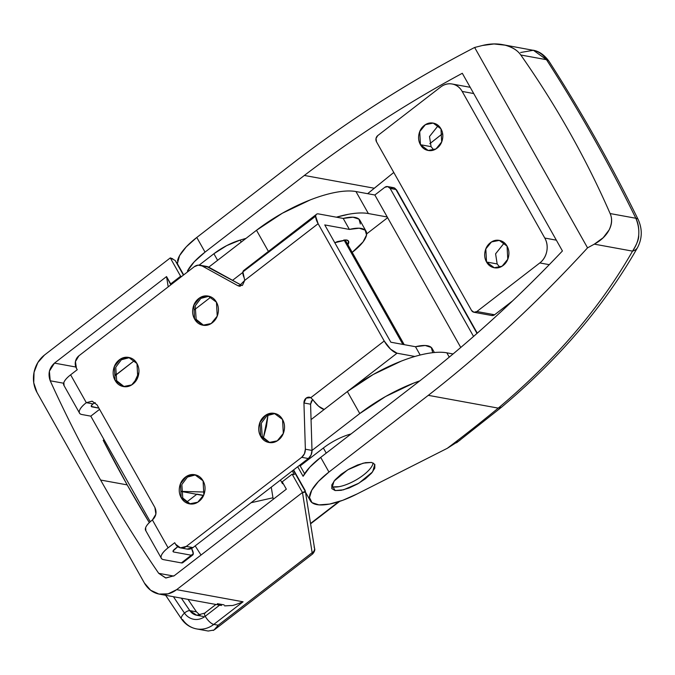 <?xml version="1.0" encoding="UTF-8"?>
<svg xmlns="http://www.w3.org/2000/svg" width="675" height="675" viewBox="0 0 675 675"><rect width="100%" height="100%" fill="white"/><g stroke="black" fill="none" stroke-linecap="round" stroke-linejoin="round"><path stroke-width="1.01" d="M371.537 462.434L374.819 464.383L372.625 471.859L358.923 483.173L343.457 489.831L335.112 490.556L333.045 486.894L335.112 490.556L331.838 488.632L331.83 484.861L335.095 479.824L341.145 474.272L349.043 469.057L357.59 464.982L365.487 462.653L371.537 462.434L374.811 464.358L374.811 468.129L371.545 473.167L365.504 478.718L357.607 483.933L349.059 488.008L341.153 490.337L335.112 490.556L331.822 488.607L334.015 481.132L347.726 469.817L363.184 463.16L371.537 462.434M187.81 271.713L187.431 271.038L188.452 271.223L187.431 271.038L194.164 261.892L205.04 252.121L304.349 175.449L374.288 188.232L367.63 193.683L393.787 172.463L374.288 188.232L304.349 175.449C354.915 136.882 407.565 102.828 462.299 73.28L562.427 250.965C517.674 298.232 470.205 341.483 420.002 380.708L320.701 457.38L309.817 467.151L303.092 476.297L297.7 466.737M442.606 133.582L429.823 143.665M429.832 143.699L442.606 133.616M177.365 263.655L179.567 255.639L186.292 246.814L196.779 237.465L296.123 160.76A1346.169 1164.493 100.4 0 1 474.635 47.469L482.397 45.503L494.007 43.968L505.035 45.166C512.46 47.208 517.708 50.482 520.796 55.004C556.301 105.621 586.077 158.473 610.133 213.553C612.318 218.388 611.989 223.847 609.128 229.913L603.18 237.727L594.329 244.148L587.554 247.852A1346.169 1164.493 100.4 0 1 428.304 395.339L328.961 472.044L318.473 481.393L311.749 490.219L309.504 497.559L311.985 502.63L318.929 504.883L329.586 504.073L342.807 500.285L357.151 493.923L447.306 448.301A700.009 243.422 150.6 0 0 498.243 408.122L428.304 395.339L498.251 408.122C555.508 359.986 600.269 307.657 632.534 251.134L594.329 244.148L632.534 251.134C636.922 244.088 638.972 238.849 638.702 235.406C639.208 228.842 638.263 223.121 635.842 218.253L610.133 213.553L635.842 218.253C608.47 162.54 578.686 109.696 546.497 59.695L520.796 55.004L546.497 59.695C543.653 55.223 539.671 52.178 534.558 50.558L502.664 44.66M299.05 465.691L300.181 465.902L304.585 473.723L300.181 465.902L323.359 448.006L326.236 453.111L323.359 448.006A31.413 10.927 150.6 0 1 349.599 434.362L351.076 433.932M240.131 240.097L226.699 245.616L213.899 253.741L199.176 265.115L213.899 253.741L217.603 260.314L213.899 253.741A31.413 10.927 150.6 0 1 240.131 240.097L246.029 238.368L240.131 240.097L241.245 242.063L240.131 240.097M462.299 73.28C407.565 102.819 354.915 136.873 304.349 175.449L205.04 252.121L196.779 237.465L296.123 160.76C353.059 117.315 412.568 79.549 474.635 47.469L587.554 247.852C537.916 302.012 484.836 351.177 428.304 395.339L328.961 472.044L320.701 457.38L420.002 380.708C470.205 341.491 517.683 298.24 562.427 250.965L462.299 73.28M594.329 244.148C601.256 240.351 606.184 235.609 609.128 229.913C612.073 224.218 612.402 218.759 610.133 213.553C586.077 158.473 556.301 105.621 520.796 55.004C517.43 50.212 512.182 46.938 505.035 45.166C497.888 43.402 490.345 43.512 482.397 45.503L474.635 47.469L587.554 247.852L594.329 244.148M187.431 271.038A49.359 17.162 -29.4 0 1 205.04 252.121L196.779 237.465A49.359 17.162 150.6 0 0 177.508 260.938M459.979 440.243L447.306 448.301L357.151 493.923A49.359 17.162 -29.4 0 1 310.508 501.044A49.359 17.162 -29.4 0 1 328.961 472.044L320.701 457.38A49.359 17.162 150.6 0 0 303.092 476.297L298.519 468.18M637.656 247.371A17.947 11.045 -150.2 0 1 632.534 251.134C600.269 307.657 555.508 359.986 498.251 408.122L498.243 408.122A700.009 243.422 -29.4 0 1 447.306 448.301L447.39 448.259M456.545 442.8L501.382 407.329C559.347 358.602 604.741 305.319 637.605 247.463M498.251 408.122L501.491 407.219M520.602 52.49L533.419 50.288L546.497 59.695A17.947 7.206 -32.8 0 1 548.994 61.273A17.947 7.206 147.2 0 0 546.497 59.695C578.686 109.696 608.47 162.54 635.842 218.253A17.947 5.24 -26.2 0 1 638.153 219.493A17.947 5.24 153.8 0 0 635.842 218.253C640.727 230.141 639.622 241.102 632.534 251.134A17.947 11.045 29.8 0 0 637.681 247.328M349.878 434.86L349.599 434.362L349.878 434.86M275.054 413.53L266.92 415.699L261.309 423.166L262.238 436.649L260.693 436.362L259.926 422.44L265.975 415.024L274.278 413.362L282.547 419.496C280.665 416.154 277.99 414.121 274.523 413.412C271.063 412.695 267.823 413.505 264.802 415.834C261.782 418.163 259.875 421.335 259.073 425.343C258.272 429.351 258.812 433.029 260.693 436.362C262.575 439.703 265.25 441.737 268.709 442.446C272.177 443.163 275.417 442.353 278.438 440.024C281.45 437.695 283.365 434.523 284.167 430.515C284.968 426.507 284.428 422.828 282.547 419.496L283.314 433.417L277.265 440.834L268.954 442.496L260.693 436.362L262.238 436.649L261.309 423.157L266.929 415.69L275.062 413.53M208.963 296.241L200.829 298.409L195.218 305.876L196.155 319.359L194.602 319.073L193.835 305.151L199.884 297.734L208.187 296.072L216.456 302.198C214.574 298.865 211.899 296.831 208.44 296.123C204.972 295.405 201.732 296.215 198.712 298.544C195.699 300.873 193.784 304.045 192.982 308.053C192.181 312.061 192.721 315.731 194.602 319.073C196.484 322.414 199.159 324.439 202.618 325.156C206.086 325.873 209.326 325.063 212.347 322.734C215.359 320.406 217.274 317.233 218.076 313.225C218.877 309.218 218.337 305.539 216.456 302.198L217.223 316.128L211.174 323.544L202.863 325.207L194.602 319.073L196.155 319.359L195.218 305.868L200.838 298.401L208.972 296.241M195.573 474.896L187.447 477.065L181.837 484.532L182.765 498.007L181.221 497.728L180.453 483.798L186.502 476.381L194.805 474.719L203.074 480.853C201.192 477.512 198.518 475.487 195.05 474.77C191.59 474.053 188.35 474.862 185.33 477.191C182.309 479.52 180.402 482.693 179.601 486.7C178.799 490.708 179.339 494.387 181.221 497.728C183.102 501.069 185.777 503.094 189.236 503.812C192.704 504.52 195.944 503.719 198.965 501.382C201.977 499.053 203.892 495.889 204.694 491.881C205.495 487.865 204.955 484.194 203.074 480.853L203.833 494.775L197.792 502.2L189.481 503.854L181.221 497.728L182.765 498.007L181.837 484.523L187.456 477.056L195.59 474.896M129.49 357.598L121.357 359.767L115.746 367.234L116.674 380.717L115.13 380.438L114.362 366.508L120.412 359.092L128.714 357.429L136.983 363.563C135.101 360.222 132.427 358.197 128.959 357.48C125.499 356.763 122.259 357.573 119.239 359.902C116.218 362.23 114.311 365.403 113.51 369.411C112.708 373.418 113.248 377.097 115.13 380.438C117.011 383.78 119.686 385.805 123.145 386.513C126.613 387.231 129.853 386.421 132.874 384.092C135.886 381.763 137.801 378.599 138.603 374.583C139.404 370.575 138.864 366.905 136.983 363.563L137.742 377.485L131.701 384.902L123.39 386.564L115.13 380.438L116.674 380.717L115.746 367.234L121.365 359.767L129.499 357.607M346.385 239.946L348.486 241.177L347.912 244.73L348.477 243.565C349.228 241.54 348.528 240.334 346.385 239.946L337.517 241.566L334.792 242.73L346.385 239.946M206.423 266.38L242.055 285.55L208.744 267.165A8.978 7.762 -79.6 0 0 206.643 266.423M360.349 223.982L358.99 219.156L352.966 217.207L343.204 218.43L349.405 229.424L324.759 224.927L390.85 342.217L415.488 346.722L420.171 355.025L415.488 346.722L425.25 345.499L431.274 347.448L432.633 352.274M311.462 400.832L310.584 404.19L312.002 450.419L311.091 454.984L308.332 458.528L192.949 547.611L187.059 549.079M182.824 562.655A8.978 3.248 52.3 0 1 181.432 562.908L163.721 559.676L181.432 562.908L193.286 553.669L191.666 548.716A8.978 3.248 -127.7 0 1 192.763 554.977A8.978 3.248 -127.7 0 1 191.371 555.238L173.652 551.998L173.062 550.952L173.652 551.998C172.53 551.593 172.893 550.606 174.749 549.045L177.761 546.716L173.053 550.969L173.652 551.998L191.371 555.238L181.432 562.908L182.984 562.528M95.226 402.671L92.964 403.895L86.316 402.68L92.062 401.178L97.073 404.899L154.904 507.524C156.971 512.274 156.136 516.417 152.407 519.969C148.753 522.796 146.492 525.361 145.64 527.673L145.859 530.812M145.581 530.314A17.947 6.244 150.6 0 1 152.407 519.969L168.109 547.83L174.724 542.717L168.109 547.83A17.947 6.244 -29.4 0 0 161.283 558.174A17.947 6.244 -29.4 0 0 163.721 559.676C161.274 559.229 160.473 557.845 161.333 555.533C162.186 553.222 164.447 550.648 168.109 547.83L152.407 519.969L155.883 514.207L154.904 507.524L97.073 404.899L92.213 401.212L86.316 402.68A17.947 6.244 -29.4 0 0 79.49 413.024A17.947 6.244 -29.4 0 0 81.928 414.526L90.787 416.146L99.579 409.354L90.787 416.146L81.928 414.526C79.481 414.079 78.688 412.695 79.549 410.383C80.401 408.071 82.662 405.506 86.316 402.68L92.964 403.895L91.268 405.818L91.867 406.856L98.896 408.139L91.209 406.401M90.787 416.146L150.28 521.724L90.787 416.146M63.796 385.163A17.947 6.244 150.6 0 1 70.622 374.819L86.316 402.68L70.622 374.819L77.245 369.706L76.418 368.246L77.245 369.706L70.622 374.819C66.96 377.646 64.707 380.219 63.847 382.531L64.074 385.67M76.418 368.246A8.978 7.762 100.4 0 1 78.907 355.801L194.29 266.709L78.907 355.801L75.44 361.564L76.418 368.246M336.378 217.181L348.57 214.262C356.476 212.811 363.074 212.574 368.364 213.545L387.231 216.987L460.755 347.473L374.844 194.999L384.775 187.329L374.844 194.999L355.97 191.548L374.844 194.999L387.231 216.987L368.364 213.545L355.97 191.548C350.679 190.586 344.081 190.822 336.175 192.265C328.269 193.708 319.655 196.248 310.323 199.876L282.344 213.232L256.5 230.285L208.735 267.165L202.103 265.95L237.845 285.677L242.528 285.23L244.73 280.37L239.085 286.124L237.845 285.677L240.401 286.149L237.845 285.677L202.103 265.95L198.163 265.14L194.29 266.709A8.978 7.762 100.4 0 1 200.002 265.207A8.978 7.762 100.4 0 1 202.103 265.95L208.744 267.165L256.5 230.285L268.414 251.421M315.689 216.152L242.907 271.89L244.73 280.37L318.119 223.712L315.681 216.287C315.765 214.38 316.727 213.595 318.566 213.924L343.204 218.43L349.405 229.424L359.159 228.201L365.183 230.158L366.542 234.976L363.04 241.937L352.207 252.366A35.902 12.488 -29.4 0 0 366.036 231.204A35.902 12.488 -29.4 0 0 349.405 229.424L324.759 224.927L390.85 342.217L415.488 346.722A35.902 12.488 150.6 0 1 432.127 348.494M244.73 280.37L318.119 223.712L384.21 341.002L310.821 397.659L318.6 406.215L324.194 409.455L397.043 353.211L414.872 356.468L397.043 353.211L390.53 349.135L384.21 341.002L318.119 223.712A13.458 4.868 -127.7 0 1 316.474 214.321A13.458 4.868 -127.7 0 1 318.566 213.924L343.204 218.43A35.902 12.488 150.6 0 1 359.843 220.21M312.685 399.414L310.584 404.19L303.944 402.975L310.584 404.19L312.002 450.419L305.362 449.212L303.944 402.975L305.362 449.212A8.978 7.762 100.4 0 1 301.691 457.312L308.332 458.528A8.978 7.762 -79.6 0 0 312.002 450.419L305.362 449.212L304.45 453.769L301.691 457.312L308.332 458.528L192.949 547.611L186.308 546.396L301.691 457.312L186.308 546.396A8.978 7.762 100.4 0 1 180.554 547.889A8.978 7.762 100.4 0 1 175.551 544.177L174.724 542.717L175.551 544.177L180.411 547.864L186.308 546.396L192.949 547.611A8.978 7.762 -79.6 0 1 187.203 549.104L180.562 547.898M310.821 397.659A5.383 4.657 -79.6 0 0 309.589 397.221A5.383 4.657 -79.6 0 0 303.944 402.975L306.138 398.115L310.821 397.659L384.21 341.002A13.458 4.868 -127.7 0 0 397.043 353.211L324.194 409.455A13.458 4.868 52.3 0 1 312.727 399.473M91.867 406.856L91.277 405.802L91.867 406.856C90.737 406.451 91.108 405.464 92.964 403.895M243.608 270.574A13.458 4.868 52.3 0 0 244.164 277.779M173.652 551.998L172.994 551.542M124.217 386.691L116.674 380.717L124.175 386.682M190.308 503.98L182.765 498.007L190.266 503.972M203.69 325.333L196.155 319.359L203.648 325.316M269.781 442.623L262.238 436.649L269.738 442.606M504.343 242.814L495.593 253.825L497.163 263.942L495.593 253.8L504.385 242.806M499.905 267.3L497.163 263.942L486.532 262.001L485.814 248.915L491.493 241.945L499.298 240.393L507.06 246.147C508.832 249.286 509.338 252.737 508.579 256.5C507.828 260.272 506.031 263.25 503.196 265.435C500.361 267.629 497.315 268.38 494.066 267.713C490.809 267.038 488.295 265.14 486.532 262.001C484.76 258.863 484.253 255.412 485.013 251.64C485.764 247.877 487.561 244.898 490.396 242.713C493.231 240.519 496.268 239.76 499.525 240.435C502.782 241.11 505.288 243.008 507.06 246.147L507.777 259.234L502.099 266.195L494.294 267.756L486.532 262.001L497.163 263.942L499.871 267.275M438.252 125.525L429.502 136.527L431.072 146.652L429.511 136.51L438.294 125.508M433.814 150.01L431.072 146.652L420.441 144.712L419.723 131.625L425.402 124.656L433.207 123.095L440.969 128.857C442.741 131.996 443.247 135.447 442.488 139.21C441.737 142.982 439.94 145.96 437.105 148.146C434.27 150.331 431.224 151.09 427.975 150.424C424.718 149.749 422.204 147.85 420.441 144.712C418.669 141.573 418.163 138.122 418.922 134.35C419.673 130.587 421.47 127.609 424.305 125.423C427.14 123.23 430.177 122.47 433.434 123.145C436.691 123.812 439.206 125.719 440.969 128.857L441.686 141.936L436.008 148.905L428.203 150.466L420.441 144.712L431.072 146.652L433.789 149.977M491.662 315.495L494.606 314.761L476.888 311.521L539.806 262.946C543.468 260.12 545.78 256.281 546.758 251.421C547.729 246.561 547.071 242.106 544.792 238.056L462.181 91.437C459.903 87.396 456.654 84.932 452.461 84.071C448.259 83.202 444.327 84.181 440.674 87.008L377.755 135.582L376.017 138.468L376.507 141.809L471.513 310.416L473.943 312.255L476.888 311.521L539.806 262.946L549.264 264.668L539.806 262.946A17.947 15.525 100.4 0 0 544.792 238.056L462.181 91.437L473.723 93.547L462.181 91.437A17.947 15.525 100.4 0 0 452.174 84.012L469.876 87.252M474.019 312.272L491.737 315.503A4.489 3.881 -79.6 0 0 494.606 314.761L512.612 300.864L494.606 314.761L476.888 311.521A4.489 3.881 100.4 0 1 474.019 312.272A4.489 3.881 100.4 0 1 471.513 310.416L376.507 141.809A4.489 3.881 100.4 0 1 377.755 135.582L440.674 87.008A17.947 15.525 100.4 0 1 452.174 84.012M556.335 240.165L544.792 238.056L556.335 240.165M196.467 611.845L188.021 599.375L196.467 611.845L189.818 610.63L181.373 598.16A1332.712 1152.849 100.4 0 0 189.818 610.63L196.467 611.845L200.078 615.246M268 415.032L263.292 438.244L266.431 426.566L268.009 415.024M203.504 495.568L180.849 491.375L204.66 492.041M251.1 502.715L272.97 497.779L251.1 502.715M195.185 545.889L201.023 555.044L195.185 545.889M293.558 469.935L305.277 491.366L293.304 470.129L305.277 491.366L302.468 492.497L292.14 474.171L282.209 481.84L282.513 483.722L280.446 480.06L282.513 483.722L282.209 481.84L286.343 489.173L174.251 575.708L165.637 577.96L158.709 573.328L173.753 576.079L158.709 573.328C138.097 543.282 118.733 512.182 100.609 480.035L127.187 484.886L149.318 522.619A1332.712 1152.849 -79.6 0 1 127.187 484.886L100.609 480.035A1332.712 1152.849 100.4 0 1 50.22 380.784L49.385 371.183L54.464 363.116L166.548 276.581L170.682 283.913L180.613 276.244L170.286 257.918L44.457 355.067L37.8 362.61L34.037 372.355L33.75 382.818L36.982 392.403L144.374 582.998L150.635 590.245L158.954 594.059L168.092 593.848L176.639 589.655L302.468 492.497L292.14 474.171L282.209 481.84L286.343 489.173L174.251 575.708L165.923 578.002L158.709 573.328A1332.712 1152.849 100.4 0 1 100.609 480.035C82.493 447.879 65.694 414.796 50.22 380.784L63.636 383.231L50.22 380.784C47.773 373.891 49.191 368.002 54.464 363.116L166.548 276.581L170.826 284.825L170.682 283.913L180.613 276.244L170.286 257.918L175.154 260.449L183.423 275.113L175.154 260.449M294.359 474.576L292.292 470.914L294.359 474.576L292.14 474.171L294.359 474.576M273.215 499.306L271.257 487.148L273.215 499.306M181.693 276.438L180.613 276.244L181.693 276.438M168.202 286.858L166.548 276.581L168.202 286.858M103.207 440.286L127.187 484.886A1332.712 1152.849 -79.6 0 1 103.207 440.286L104.034 439.644L103.207 440.286M114.961 375.806L134.587 360.467L116.471 374.448L114.758 374.136L116.471 374.448L114.961 375.823M366.668 233.879L387.627 217.696L366.668 233.879M133.979 383.147L138.881 372.524L133.954 383.164M242.84 272.396L232.571 280.319L242.84 272.396M210.997 296.983L194.299 309.876L210.997 296.983M390.15 188.435L395.913 189.489L477.006 333.408L395.913 189.489A4.489 3.881 -79.6 0 0 393.407 187.633L396.512 189.844A4.489 1.561 150.6 0 0 395.913 189.489L390.15 188.435L473.546 336.437L390.15 188.435L387.72 186.595L384.775 187.329A4.489 3.881 100.4 0 1 387.652 186.578A4.489 3.881 100.4 0 1 390.15 188.435M338.732 501.685L310.525 523.462L338.732 501.685M312.002 450.436L359.767 413.556L385.611 396.495L413.589 383.147L419.842 380.843A80.772 28.088 -29.4 0 0 359.767 413.556L312.002 450.436M165.662 595.291L181.516 618.983C185.262 624.333 190.274 627.64 196.543 628.906L208.178 631.032L214.009 630.028L218.202 625.219L213.773 624.417L243.076 601.788L176.639 589.655L302.468 492.497L312.154 552.682L218.202 625.219L213.773 624.417A26.924 23.288 100.4 0 1 196.552 628.906A26.924 23.288 100.4 0 1 182.689 619.65A8.978 3.392 -34.5 0 1 181.491 618.941A8.978 3.392 -34.5 0 1 184.486 613.094A8.978 3.392 145.5 0 0 181.491 618.933M172.783 258.812L170.286 257.918L44.457 355.067A26.924 23.288 100.4 0 0 36.982 392.403L144.374 582.998A26.924 23.288 100.4 0 0 159.384 594.143A26.924 23.288 100.4 0 0 176.639 589.655L243.076 601.788L213.773 624.417A8.978 3.248 -127.7 0 1 205.217 616.275A8.978 3.248 52.3 0 0 213.773 624.417A26.924 23.288 -79.6 0 1 196.568 628.914M225.045 605.88L231.449 605.517L224.539 605.855M204.668 613.145A4.489 1.62 52.3 0 0 205.217 616.275L219.62 605.146L205.217 616.275A17.947 15.525 100.4 0 1 184.486 613.094A1337.192 1156.731 100.4 0 1 173.441 596.708A1337.192 1156.731 -79.6 0 0 184.486 613.094A4.489 1.696 -34.5 0 1 189.818 610.63A4.489 1.696 145.5 0 0 184.486 613.094A17.947 15.525 -79.6 0 0 205.217 616.275A4.489 1.62 -127.7 0 1 204.668 613.145A4.489 1.62 -127.7 0 1 205.36 613.01M215.899 604.471L204.685 613.128L196.746 615.263L189.818 610.63A13.458 11.644 100.4 0 0 196.754 615.263L203.394 616.469M217.46 603.678L224.1 604.893M219.704 605.087L217.198 604.083M183.668 274.919L176.858 262.828M311.057 419.605L347.372 391.559L359.767 413.556L347.372 391.559L311.057 419.605M449.272 357.134L446.842 352.823L453.068 353.962L446.842 352.823C441.56 351.861 434.962 352.097 427.047 353.54C419.141 354.983 410.527 357.522 401.195 361.15L373.216 374.507L347.372 391.559A80.772 28.088 150.6 0 1 446.842 352.823L449.272 357.134M390.538 188.384L393.407 187.633L396.512 189.844L477.276 333.172M231.449 605.517C231.972 605.914 235.853 604.673 243.076 601.788M75.836 367.023L54.464 363.116L75.836 367.023M186.502 502.208L196.712 494.328L186.502 502.208M196.948 494.142L203.597 495.357M336.395 217.19A80.772 28.088 -29.4 0 1 368.364 213.545L355.97 191.548A80.772 28.088 150.6 0 0 256.5 230.285L268.355 251.319M312.652 553.795L312.154 552.682L218.202 625.219L214.819 629.471L213.19 630.467M314.069 547.003A4.489 4.177 170.9 0 1 312.154 552.682L312.727 553.88L214.819 629.471M303.379 492.598L302.468 492.497L312.154 552.682A4.489 4.177 -9.1 0 0 314.533 548.37M293.583 469.91L305.092 490.337L305.277 491.366L304.408 492.413M339.095 486.675L333.045 486.894A24.68 8.581 -29.4 0 0 357.05 479.385A24.68 8.581 -29.4 0 0 373.132 462.915M402.882 344.41L343.98 239.878L402.882 344.41M310.323 500.723L305.48 492.142M637.63 247.413C642.288 238.343 642.457 229.028 638.145 219.476C610.824 163.907 581.099 111.164 548.977 61.239C544.286 54.844 538.996 51.165 533.107 50.228M200.036 265.216L206.677 266.431M239.718 286.242L239.085 286.124M182.79 562.68L192.721 555.01M359.876 220.269L366.069 231.272M434.388 352.51L432.16 348.562M316.533 214.27L243.683 270.515M161.325 558.259L145.631 530.398M79.54 413.108L63.847 385.256M387.652 186.578L393.407 187.633M310.584 523.834L339.652 501.39M221.476 605.483L159.401 594.143M176.538 262.187L183.693 274.894M305.277 490.852L314.525 548.303C315.208 549.72 314.609 551.568 312.719 553.863M404.215 344.655L345.144 239.836"/></g></svg>

